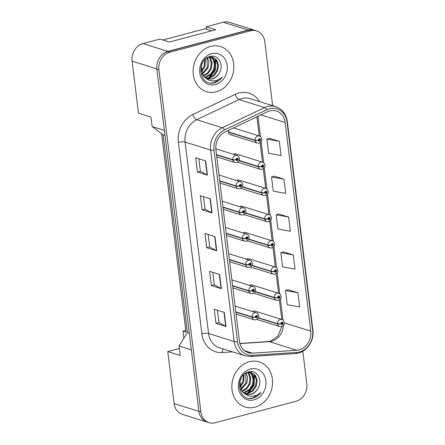 <?xml version="1.0" encoding="UTF-8"?>
<svg xmlns="http://www.w3.org/2000/svg" width="445" height="445" viewBox="0 0 445 445"><rect width="100%" height="100%" fill="white"/><g stroke="black" fill="none" stroke-linecap="round" stroke-linejoin="round"><path stroke-width="0.67" d="M239.026 160.712L258.322 166.736A2.464 0.667 -9.3 0 0 261.66 166.463A1.229 1.04 107.3 0 0 263.752 165.852A1.229 1.04 107.3 0 0 261.649 166.358A2.464 0.567 175.2 0 1 258.284 166.424A3.693 3.126 -72.7 0 1 261.02 162.191A3.693 3.126 -72.7 0 1 262.556 162.219L235.828 153.875A3.693 3.126 107.3 0 0 234.292 153.848A3.693 3.126 107.3 0 0 233.33 154.287M242.247 186.922L261.543 192.946A2.464 0.667 -9.3 0 0 264.875 192.679A1.229 1.04 107.3 0 0 266.972 192.068A1.229 1.04 107.3 0 0 264.864 192.574A2.464 0.567 175.2 0 1 261.504 192.641A3.693 3.126 -72.7 0 1 264.235 188.407A3.693 3.126 -72.7 0 1 265.771 188.43L239.048 180.086A3.693 3.126 107.3 0 0 237.513 180.064A3.693 3.126 107.3 0 0 236.551 180.503M245.462 213.138L264.758 219.163A2.464 0.667 -9.3 0 0 268.096 218.89A1.229 1.04 107.3 0 0 270.193 218.278A1.229 1.04 107.3 0 0 268.085 218.79A2.464 0.567 175.2 0 1 264.725 218.851A3.693 3.126 -72.7 0 1 267.456 214.624A3.693 3.126 -72.7 0 1 268.991 214.646L242.264 206.302A3.693 3.126 107.3 0 0 240.728 206.28A3.693 3.126 107.3 0 0 239.766 206.719M248.683 239.349L267.979 245.373A2.464 0.667 -9.3 0 0 271.317 245.106A1.229 1.04 107.3 0 0 273.408 244.494A1.229 1.04 107.3 0 0 271.3 245A2.464 0.567 175.2 0 1 267.94 245.067A3.693 3.126 -72.7 0 1 270.671 240.834A3.693 3.126 -72.7 0 1 272.212 240.856L245.484 232.513A3.693 3.126 107.3 0 0 243.949 232.49A3.693 3.126 107.3 0 0 242.987 232.93M251.903 265.565L271.2 271.589A2.464 0.667 -9.3 0 0 274.532 271.317A1.229 1.04 107.3 0 0 276.629 270.71A1.229 1.04 107.3 0 0 274.521 271.216A2.464 0.567 175.2 0 1 271.161 271.278A3.693 3.126 -72.7 0 1 273.892 267.05A3.693 3.126 -72.7 0 1 275.427 267.072L248.705 258.729A3.693 3.126 107.3 0 0 247.17 258.706A3.693 3.126 107.3 0 0 246.202 259.146M255.119 291.781L274.415 297.805A2.464 0.667 -9.3 0 0 277.752 297.533A1.229 1.04 107.3 0 0 279.849 296.921A1.229 1.04 107.3 0 0 277.741 297.427A2.464 0.567 175.2 0 1 274.376 297.494A3.693 3.126 -72.7 0 1 277.113 293.261A3.693 3.126 -72.7 0 1 278.648 293.288L251.92 284.945A3.693 3.126 107.3 0 0 250.385 284.917A3.693 3.126 107.3 0 0 249.422 285.356M258.339 317.991L277.636 324.016A2.464 0.667 -9.3 0 0 280.973 323.743A1.229 1.04 107.3 0 0 283.065 323.137A1.229 1.04 107.3 0 0 280.956 323.643A2.464 0.567 175.2 0 1 277.597 323.704A3.693 3.126 -72.7 0 1 280.328 319.477A3.693 3.126 -72.7 0 1 281.869 319.499L255.141 311.155A3.693 3.126 107.3 0 0 253.606 311.133A3.693 3.126 107.3 0 0 252.643 311.572M228.508 130.313A3.693 3.126 107.3 0 0 230.41 134.713A3.693 3.126 107.3 0 0 231.945 134.735M255.402 30.527A14.774 12.516 107.3 0 0 254.362 30.143L229.386 22.345A14.774 12.516 107.3 0 0 223.24 22.25L206.219 26.778L215.708 29.737L169.467 42.03L159.978 39.065L142.956 43.593A14.774 12.516 107.3 0 0 132.087 61.137L138.478 113.186L150.966 117.085L152.129 126.547L164.389 130.379M206.219 26.778L206.519 29.253M161.618 133.717L185.971 332.07L182.973 331.13L185.765 330.39M179.38 348.48L167.748 351.572L174.14 403.621A14.774 12.516 107.3 0 0 182.344 414.367L207.326 422.166A14.774 12.516 107.3 0 0 208.393 422.439M205.089 421.176A14.774 12.516 107.3 0 0 207.326 422.166M191.339 349.831L179.074 346.004L180.236 355.472L167.748 351.572M179.074 346.004L187.406 332.554L189.286 333.138M187.406 332.554L163.131 134.863L165.012 135.447M163.131 134.863L152.129 126.547M254.362 30.143A14.774 12.516 107.3 0 0 248.215 30.049L167.932 51.386A14.774 12.516 107.3 0 0 160.345 56.715M183.852 338.289L182.973 331.13M210.696 46.402A23.635 20.019 107.3 0 0 193.23 68.808A23.635 20.019 107.3 0 0 206.441 91.676A23.635 20.019 107.3 0 0 216.27 91.831A23.635 20.019 107.3 0 0 233.731 69.426A23.635 20.019 107.3 0 0 220.525 46.558A23.635 20.019 107.3 0 0 210.696 46.402A23.635 20.019 107.3 0 0 193.23 68.808A23.635 20.019 107.3 0 0 206.441 91.676A23.635 20.019 107.3 0 0 216.27 91.831A23.635 20.019 107.3 0 0 233.731 69.426A23.635 20.019 107.3 0 0 220.525 46.558A23.635 20.019 107.3 0 0 210.696 46.402M249.411 361.724A23.635 20.019 107.3 0 0 231.951 384.124A23.635 20.019 107.3 0 0 245.156 406.997A23.635 20.019 107.3 0 0 254.991 407.153A23.635 20.019 107.3 0 0 272.451 384.747A23.635 20.019 107.3 0 0 259.24 361.874A23.635 20.019 107.3 0 0 249.411 361.724A23.635 20.019 107.3 0 0 231.951 384.124A23.635 20.019 107.3 0 0 245.156 406.997A23.635 20.019 107.3 0 0 254.991 407.153A23.635 20.019 107.3 0 0 272.451 384.747A23.635 20.019 107.3 0 0 259.24 361.874A23.635 20.019 107.3 0 0 249.411 361.724M269.831 110.894A15.759 13.35 -72.7 0 1 276.389 110.994A15.759 13.35 -72.7 0 1 285.145 122.458L310.766 331.13A15.759 13.35 -72.7 0 1 296.809 350.237L252.371 353.158A15.759 13.35 -72.7 0 1 248.182 352.663A15.759 13.35 -72.7 0 1 239.427 341.198L215.92 149.754A15.759 13.35 -72.7 0 1 225.203 131.887L267.528 111.745A15.759 13.35 -72.7 0 1 269.831 110.894M269.57 108.764A17.972 15.225 107.3 0 0 266.939 109.737L224.619 129.879A17.972 15.225 107.3 0 0 214.028 150.254L237.535 341.704A17.972 15.225 107.3 0 0 252.298 355.338L296.737 352.418A17.972 15.225 107.3 0 0 312.657 330.624L287.036 121.958A17.972 15.225 107.3 0 0 269.57 108.764M272.668 105.704L264.803 41.646A14.774 12.516 107.3 0 0 256.593 30.9L254.596 30.277A14.774 12.516 107.3 0 0 248.449 30.182L167.743 51.631A14.774 12.516 107.3 0 0 156.874 69.181L198.882 411.286A14.774 12.516 107.3 0 0 207.092 422.032L209.089 422.655A14.774 12.516 107.3 0 0 215.235 422.75L295.942 401.295A14.774 12.516 107.3 0 0 306.805 383.751L302.817 351.227M297.911 292.76L285.473 290.524L287.214 304.719L299.652 306.955L297.911 292.76L287.926 289.701M293.266 254.907L280.823 252.671L282.569 266.861L295.007 269.103L293.266 254.907L283.281 251.848M279.321 141.343L266.878 139.107L268.624 153.303L281.062 155.539L279.321 141.343L269.336 138.289M283.966 179.202L271.528 176.96L273.269 191.155L285.712 193.397L283.966 179.202L273.987 176.142M288.616 217.054L276.178 214.813L277.919 229.008L290.357 231.25L288.616 217.054L278.631 213.995M256.593 30.9A14.774 12.516 107.3 0 0 250.452 30.805L169.74 52.26A14.774 12.516 107.3 0 0 158.876 69.804L200.879 411.909A14.774 12.516 107.3 0 0 209.089 422.655M226.01 326.53L216.02 323.409L214.273 309.214L224.269 312.334L226.01 326.53A3.938 0.985 -7 0 1 225.715 326.407L223.974 312.245M212.065 212.971L202.075 209.851L200.333 195.655L210.324 198.776L212.065 212.971A3.938 0.985 -7 0 1 211.77 212.849L210.029 198.681M207.42 175.119L197.424 171.998L195.683 157.803L205.673 160.923L207.42 175.119A3.938 0.985 -7 0 1 207.12 174.996L205.384 160.829M221.36 288.677L211.369 285.557L209.628 271.361L219.619 274.482L221.36 288.677A3.938 0.985 -7 0 1 221.065 288.555L219.324 274.393M216.715 250.824L206.725 247.704L204.978 233.508L214.968 236.629L216.715 250.824A3.938 0.985 -7 0 1 216.42 250.702L214.679 236.54M206.725 247.704L209.667 246.919M208.143 234.498L209.673 246.953L216.42 250.702M211.369 285.557L214.318 284.778M212.788 272.351L214.318 284.806L221.065 288.555M197.424 171.998L200.372 171.214M198.848 158.787L200.378 171.242L207.12 174.996M202.075 209.851L205.023 209.067M203.493 196.645L205.023 209.094L211.77 212.849M216.02 323.409L218.962 322.631M217.438 310.204L218.968 322.658L225.715 326.407M276.178 214.813L278.726 213.967M271.528 176.96L274.076 176.109M266.878 139.107L269.431 138.256M280.823 252.671L283.37 251.82M285.473 290.524L288.021 289.673M228.38 132.176L255.107 140.52A2.464 0.667 -9.3 0 0 258.439 140.247A1.229 1.04 107.3 0 0 260.536 139.641A1.229 1.04 107.3 0 0 258.428 140.147L259.062 140.008A0.495 0.417 -72.7 0 1 259.63 139.446A0.495 0.417 -72.7 0 1 259.335 140.386A0.495 0.417 -72.7 0 1 259.068 140.053L258.439 140.247M258.428 140.147A2.464 0.567 175.2 0 1 255.068 140.214A3.693 3.126 -72.7 0 1 257.8 135.981A3.693 3.126 -72.7 0 1 259.335 136.003C260.614 136.27 261.421 137.394 261.76 139.363C262.166 140.531 261.254 141.771 259.012 143.09L257.132 143.056A3.693 3.126 -72.7 0 1 255.107 140.52M228.341 131.87L255.068 140.214M216.548 154.888L232.841 159.972A2.464 0.667 -9.3 0 0 236.173 159.705A1.229 1.04 107.3 0 0 238.27 159.093A1.229 1.04 107.3 0 0 236.162 159.599L236.796 159.466A0.495 0.417 -72.7 0 1 237.363 158.904A0.495 0.417 -72.7 0 1 237.068 159.844A0.495 0.417 -72.7 0 1 236.801 159.505L236.173 159.705M236.162 159.599A2.464 0.567 175.2 0 1 232.802 159.666A3.693 3.126 -72.7 0 1 235.533 155.433A3.693 3.126 -72.7 0 1 237.068 155.455C238.348 155.728 239.154 156.846 239.493 158.821C239.899 159.983 238.987 161.229 236.746 162.542L234.865 162.508A3.693 3.126 -72.7 0 1 232.841 159.972M216.509 154.582L232.802 159.666M261.649 166.358L262.283 166.224A0.495 0.417 -72.7 0 1 262.85 165.662A0.495 0.417 -72.7 0 1 262.556 166.602A0.495 0.417 -72.7 0 1 262.283 166.263L261.66 166.463M239.154 160.45L258.284 166.424M264.864 192.574L265.498 192.435A0.495 0.417 -72.7 0 1 266.065 191.878A0.495 0.417 -72.7 0 1 265.776 192.819A0.495 0.417 -72.7 0 1 265.504 192.479L264.875 192.679M242.375 186.666L261.504 192.641M268.085 218.79L268.719 218.651A0.495 0.417 -72.7 0 1 269.286 218.089A0.495 0.417 -72.7 0 1 268.991 219.029A0.495 0.417 -72.7 0 1 268.724 218.69L268.096 218.89M245.59 212.877L264.725 218.851M271.3 245L271.934 244.867A0.495 0.417 -72.7 0 1 272.507 244.305A0.495 0.417 -72.7 0 1 272.212 245.245A0.495 0.417 -72.7 0 1 271.94 244.906L271.317 245.106M248.811 239.093L267.94 245.067M211.18 56.943L213.628 59.263L215.291 64.191L214.412 69.793L211.153 74.549L206.308 77.163L204.795 77.402M210.752 56.927L212.832 59.013L214.501 63.941L213.617 69.548L210.357 74.304L205.518 76.918L204.45 77.107M207.059 57.8L208.444 57.255L212.827 57.249L216.798 60.253L218.467 65.181L217.583 70.783L214.323 75.539L209.484 78.153L206.224 78.353M212.426 57.138L216.009 60.003L217.672 64.931L216.793 70.538L213.528 75.294L208.688 77.908L205.868 78.148M201.118 66.099L203.237 75.817L205.629 77.997L207.67 78.96L212.298 79.032C215.169 78.203 217.421 76.329 219.046 73.403C217.216 76.317 214.824 78.148 211.859 78.898L207.342 78.854M205.395 59.04L204.895 66.822L201.296 71.873M204.795 59.602L204.105 66.578L201.112 71.078M207.492 57.6L208.961 62.434L208.065 67.812L202.269 74.332M206.986 57.844L207.275 67.568L202.002 73.798M209.411 57.032L210.457 58.273L212.12 63.201L211.242 68.803L208.115 73.431L203.46 76.089M208.944 57.127L209.662 58.022L211.325 62.951L210.446 68.558L207.526 72.991L203.148 75.7M210.079 56.526L210.385 56.699M209.484 56.687L212.827 57.249M219.046 73.403C224.58 65.231 218.211 54.129 210.229 56.487C195.783 59.285 198.982 86.269 213.7 82.987L214.412 82.82C217.527 81.952 220.119 80.061 222.194 77.141C219.574 79.466 216.62 80.717 213.339 80.89C210.53 80.973 208.054 80.067 205.913 78.17M211.586 53.689A16.053 13.6 107.3 0 0 199.777 72.758A16.053 13.6 107.3 0 0 215.374 84.544A16.053 13.6 107.3 0 0 227.189 65.476A16.053 13.6 107.3 0 0 211.586 53.689M202.547 62.6L200.917 67.518M222.194 77.141L214.045 82.709L211.102 83.054M215.152 58.957L214.935 70.076L208.716 77.903M215.753 59.658L215.33 70.199L209.734 77.597M211.586 30.833L205.073 28.797L162.953 39.994M249.895 372.265L252.343 374.584L254.012 379.513L253.127 385.114L249.868 389.87L245.028 392.484L243.51 392.718M249.467 372.248L251.553 374.334L253.216 379.262L252.337 384.869L249.072 389.625L244.233 392.24L243.165 392.429M245.773 373.121L247.159 372.576L251.542 372.571L255.513 375.574L257.182 380.503L256.298 386.104L253.038 390.86L248.199 393.475L244.945 393.675M251.141 372.459L254.724 375.324L256.387 380.253L255.508 385.859L252.243 390.615L247.403 393.23L244.583 393.463M239.833 381.421L241.958 391.138L244.35 393.319L246.385 394.281L251.013 394.353C253.889 393.525 256.136 391.65 257.761 388.724C255.931 391.639 253.539 393.469 250.58 394.22L246.057 394.175M244.11 374.362L243.61 382.144L240.016 387.195M243.515 374.924L242.82 381.893L239.827 386.399M246.207 372.921L247.681 377.755L246.786 383.134L240.99 389.653M245.701 373.166L245.99 382.884L240.717 389.119M248.126 372.354L249.172 373.594L250.835 378.523L249.957 384.124L246.836 388.752L242.175 391.411M247.665 372.443L248.377 373.344L250.046 378.272L249.161 383.879L246.246 388.313L241.863 391.022M248.799 371.842L249.105 372.014M248.199 372.009L251.542 372.571M257.761 388.724C263.295 380.553 256.926 369.45 248.95 371.809C234.498 374.607 237.702 401.59 252.415 398.308L253.133 398.142C256.242 397.274 258.834 395.382 260.915 392.457C258.289 394.787 255.335 396.039 252.054 396.211C249.244 396.295 246.769 395.388 244.628 393.491M250.307 369.011A16.053 13.6 107.3 0 0 238.492 388.079A16.053 13.6 107.3 0 0 254.095 399.866A16.053 13.6 107.3 0 0 265.904 380.792A16.053 13.6 107.3 0 0 250.307 369.011M241.262 377.922L239.633 382.839M260.915 392.457L252.76 398.03L249.823 398.375M253.873 374.278L253.65 385.392L247.437 393.219M254.468 374.979L254.045 385.52L248.455 392.918M219.769 181.104L236.056 186.188A2.464 0.667 -9.3 0 0 239.393 185.915A1.229 1.04 107.3 0 0 241.485 185.309A1.229 1.04 107.3 0 0 239.382 185.815L240.016 185.676A0.495 0.417 -72.7 0 1 240.584 185.114A0.495 0.417 -72.7 0 1 240.289 186.055A0.495 0.417 -72.7 0 1 240.016 185.721L239.393 185.915M239.382 185.815A2.464 0.567 175.2 0 1 236.017 185.877A3.693 3.126 -72.7 0 1 238.754 181.649A3.693 3.126 -72.7 0 1 240.289 181.671C241.563 181.938 242.375 183.062 242.709 185.031C243.12 186.199 242.202 187.44 239.966 188.758L238.086 188.719A3.693 3.126 -72.7 0 1 236.056 186.188M219.73 180.792L236.017 185.877M222.989 207.314L239.277 212.404A2.464 0.667 -9.3 0 0 242.614 212.132A1.229 1.04 107.3 0 0 244.706 211.52A1.229 1.04 107.3 0 0 242.597 212.026L243.231 211.892A0.495 0.417 -72.7 0 1 243.799 211.331A0.495 0.417 -72.7 0 1 243.51 212.271A0.495 0.417 -72.7 0 1 243.237 211.931L242.614 212.132M242.597 212.026A2.464 0.567 175.2 0 1 239.238 212.093A3.693 3.126 -72.7 0 1 241.969 207.86A3.693 3.126 -72.7 0 1 243.504 207.882C244.783 208.154 245.59 209.272 245.929 211.247C246.341 212.415 245.423 213.656 243.181 214.974L241.307 214.935A3.693 3.126 -72.7 0 1 239.277 212.404M222.951 207.008L239.238 212.093M226.205 233.53L242.492 238.615A2.464 0.667 -9.3 0 0 245.829 238.342A1.229 1.04 107.3 0 0 247.926 237.736A1.229 1.04 107.3 0 0 245.818 238.242L246.452 238.103A0.495 0.417 -72.7 0 1 247.019 237.541A0.495 0.417 -72.7 0 1 246.725 238.481A0.495 0.417 -72.7 0 1 246.458 238.147L245.829 238.342M245.818 238.242A2.464 0.567 175.2 0 1 242.458 238.303A3.693 3.126 -72.7 0 1 245.189 234.076A3.693 3.126 -72.7 0 1 246.725 234.098C248.004 234.365 248.811 235.488 249.144 237.458C249.556 238.626 248.644 239.866 246.402 241.184L244.522 241.151A3.693 3.126 -72.7 0 1 242.492 238.615M226.166 233.219L242.458 238.303M274.521 271.216L275.155 271.077A0.495 0.417 -72.7 0 1 275.722 270.516A0.495 0.417 -72.7 0 1 275.433 271.456A0.495 0.417 -72.7 0 1 275.16 271.122L274.532 271.317M252.026 265.309L271.161 271.278M277.741 297.427L278.375 297.293A0.495 0.417 -72.7 0 1 278.943 296.732A0.495 0.417 -72.7 0 1 278.648 297.672A0.495 0.417 -72.7 0 1 278.381 297.332L277.752 297.533M255.246 291.52L274.376 297.494M280.956 323.643L281.59 323.504A0.495 0.417 -72.7 0 1 282.163 322.942A0.495 0.417 -72.7 0 1 281.869 323.882A0.495 0.417 -72.7 0 1 281.596 323.548L280.973 323.743M258.467 317.736L277.597 323.704M229.425 259.741L245.712 264.831A2.464 0.667 -9.3 0 0 249.05 264.558A1.229 1.04 107.3 0 0 251.141 263.946A1.229 1.04 107.3 0 0 249.033 264.452L249.667 264.319A0.495 0.417 -72.7 0 1 250.24 263.757A0.495 0.417 -72.7 0 1 249.945 264.697A0.495 0.417 -72.7 0 1 249.673 264.358L249.05 264.558M249.033 264.452A2.464 0.567 175.2 0 1 245.673 264.519A3.693 3.126 -72.7 0 1 248.41 260.286A3.693 3.126 -72.7 0 1 249.945 260.314C251.219 260.581 252.026 261.699 252.365 263.674C252.777 264.842 251.859 266.082 249.623 267.401L247.743 267.362A3.693 3.126 -72.7 0 1 245.712 264.831M229.386 259.435L245.673 264.519M232.64 285.957L248.933 291.041A2.464 0.667 -9.3 0 0 252.265 290.769A1.229 1.04 107.3 0 0 254.362 290.162A1.229 1.04 107.3 0 0 252.254 290.668L252.888 290.529A0.495 0.417 -72.7 0 1 253.455 289.968A0.495 0.417 -72.7 0 1 253.166 290.908A0.495 0.417 -72.7 0 1 252.893 290.574L252.265 290.769M252.254 290.668A2.464 0.567 175.2 0 1 248.894 290.735A3.693 3.126 -72.7 0 1 251.625 286.502A3.693 3.126 -72.7 0 1 253.161 286.524C254.44 286.791 255.246 287.915 255.586 289.884C255.992 291.052 255.08 292.298 252.838 293.611L250.963 293.578A3.693 3.126 -72.7 0 1 248.933 291.041M232.607 285.646L248.894 290.735M235.861 312.173L252.148 317.257A2.464 0.667 -9.3 0 0 255.486 316.985A1.229 1.04 107.3 0 0 257.583 316.373A1.229 1.04 107.3 0 0 255.475 316.879L256.109 316.745A0.495 0.417 -72.7 0 1 256.676 316.184A0.495 0.417 -72.7 0 1 256.381 317.124A0.495 0.417 -72.7 0 1 256.114 316.784L255.486 316.985M255.475 316.879A2.464 0.567 175.2 0 1 252.109 316.946A3.693 3.126 -72.7 0 1 254.846 312.713A3.693 3.126 -72.7 0 1 256.381 312.74C257.661 313.007 258.467 314.126 258.801 316.1C259.213 317.268 258.3 318.509 256.059 319.827L254.178 319.788A3.693 3.126 -72.7 0 1 252.148 317.257M235.822 311.862L252.109 316.946M174.14 403.621L198.887 411.347M132.087 61.137L156.84 68.864M142.956 43.593L167.932 51.386M223.24 22.25L248.215 30.049M296.809 350.237L269.336 341.66A15.759 13.35 107.3 0 0 271.7 341.265A15.759 13.35 107.3 0 0 283.404 325.378M239.899 343.59L269.336 341.66A8.861 4.478 -93.8 0 0 268.469 341.549L270.465 341.22L277.814 336.214L282.019 326.424M285.145 122.458L260.909 114.893M232.39 351.861L222.116 352.535A24.62 20.854 -72.7 0 1 201.885 333.856L178.378 142.406A4.923 1.235 -7 0 1 185.081 142.066L210.657 150.054A19.697 16.688 -72.7 0 1 222.261 127.721L264.586 107.579A19.697 16.688 -72.7 0 1 267.473 106.516A19.697 16.688 -72.7 0 1 275.666 106.644L250.09 98.657A19.697 16.688 107.3 0 0 241.896 98.529A19.697 16.688 107.3 0 0 239.01 99.597L196.684 119.738A19.697 16.688 107.3 0 0 185.081 142.066L208.588 333.516A19.697 16.688 107.3 0 0 219.535 347.845L245.112 355.833A19.697 16.688 -72.7 0 1 234.165 341.499L210.657 150.054A4.923 1.235 -7 0 0 214.028 150.254M266.939 109.737A4.923 2.058 64.6 0 0 264.586 107.579L239.01 99.597A4.923 2.058 -115.4 0 1 235.21 94.351A24.62 20.854 -72.7 0 1 259.535 101.605M237.535 341.704A4.923 1.235 173 0 1 234.165 341.499L208.588 333.516A4.923 1.235 -7 0 0 201.885 333.856M252.298 355.338A4.923 2.486 86.2 0 1 250.83 356.506L295.263 353.586C305.709 353.235 314.593 341.282 312.913 330.157L287.292 121.491A4.923 1.235 173 0 1 287.036 121.958M178.378 142.406A24.62 20.854 -72.7 0 1 192.885 114.487A4.923 2.058 -115.4 0 0 196.684 119.738L222.261 127.721A4.923 2.058 64.6 0 1 224.619 129.879M296.737 352.418A4.923 2.486 86.2 0 1 295.263 353.586M312.657 330.624A4.923 1.235 -7 0 0 312.913 330.157M192.885 114.487L235.21 94.351M250.452 30.805L248.449 30.182M169.74 52.26L167.743 51.631M158.876 69.804L156.874 69.181M200.879 411.909L198.882 411.286M223.212 348.997A4.923 2.486 -93.8 0 0 222.116 352.535M252.371 353.158L244.455 350.682M310.766 331.13L284.288 322.864M282.992 320.105L280.389 298.901M279.772 293.889L277.168 272.685M276.551 267.679L273.948 246.469M273.336 241.463L270.732 220.258M270.115 215.252L267.512 194.042M266.9 189.036L264.291 167.832M263.679 162.826L261.076 141.616M260.459 136.609L257.966 116.295M237.63 162.175L260.353 169.267A3.693 3.126 -72.7 0 1 258.322 166.736M240.851 188.385L263.574 195.483A3.693 3.126 -72.7 0 1 261.543 192.946M244.066 214.601L266.789 221.693A3.693 3.126 -72.7 0 1 264.758 219.163M247.287 240.817L270.009 247.91A3.693 3.126 -72.7 0 1 267.979 245.373M250.507 267.028L273.23 274.12A3.693 3.126 -72.7 0 1 271.2 271.589M253.722 293.244L276.445 300.336A3.693 3.126 -72.7 0 1 274.415 297.805M256.943 319.454L279.666 326.552A3.693 3.126 -72.7 0 1 277.636 324.016M245.112 355.833L250.83 356.506M287.292 121.491C286.118 113.97 282.241 109.019 275.666 106.644M239.855 343.434L268.469 341.549M281.796 319.477L279.393 299.886M278.576 293.266L276.173 273.675M275.36 267.05L272.952 247.459M272.14 240.834L269.737 221.248M268.925 214.624L266.516 195.032M265.704 188.407L263.301 168.822M262.483 162.197L260.08 142.606M259.268 135.981L256.91 116.796M233.497 127.938L259.335 136.003M230.41 134.713L257.132 143.056M215.831 148.825L237.068 155.455M216.793 156.863L234.865 162.508M262.556 162.219C263.829 162.486 264.642 163.604 264.975 165.579C265.387 166.747 264.469 167.988 262.233 169.306L260.353 169.267M265.771 188.43C267.05 188.697 267.857 189.82 268.196 191.795C268.608 192.958 267.69 194.204 265.448 195.516L263.574 195.483M268.991 214.646C270.271 214.913 271.077 216.031 271.411 218.006C271.823 219.174 270.91 220.414 268.669 221.732L266.789 221.693M272.212 240.856C273.486 241.129 274.292 242.247 274.632 244.222C275.043 245.384 274.126 246.63 271.889 247.948L270.009 247.91M219.023 175.03L240.289 181.671M220.008 183.079L238.086 188.719M222.244 201.246L243.504 207.882M223.229 209.289L241.307 214.935M225.459 227.462L246.725 234.098M226.449 235.505L244.522 241.151M275.427 267.072C276.707 267.339 277.513 268.463 277.852 270.432C278.259 271.6 277.346 272.841 275.105 274.159L273.23 274.12M278.648 293.288C279.927 293.555 280.734 294.673 281.068 296.648C281.479 297.816 280.567 299.057 278.325 300.375L276.445 300.336M281.869 319.499C283.142 319.766 283.949 320.889 284.288 322.859C284.7 324.027 283.782 325.267 281.546 326.586L279.666 326.552M228.68 253.672L249.945 260.314M229.665 261.721L247.743 267.362M231.895 279.888L253.161 286.524M232.885 287.932L250.963 293.578M235.116 306.099L256.381 312.74M236.106 314.148L254.178 319.788"/></g></svg>
